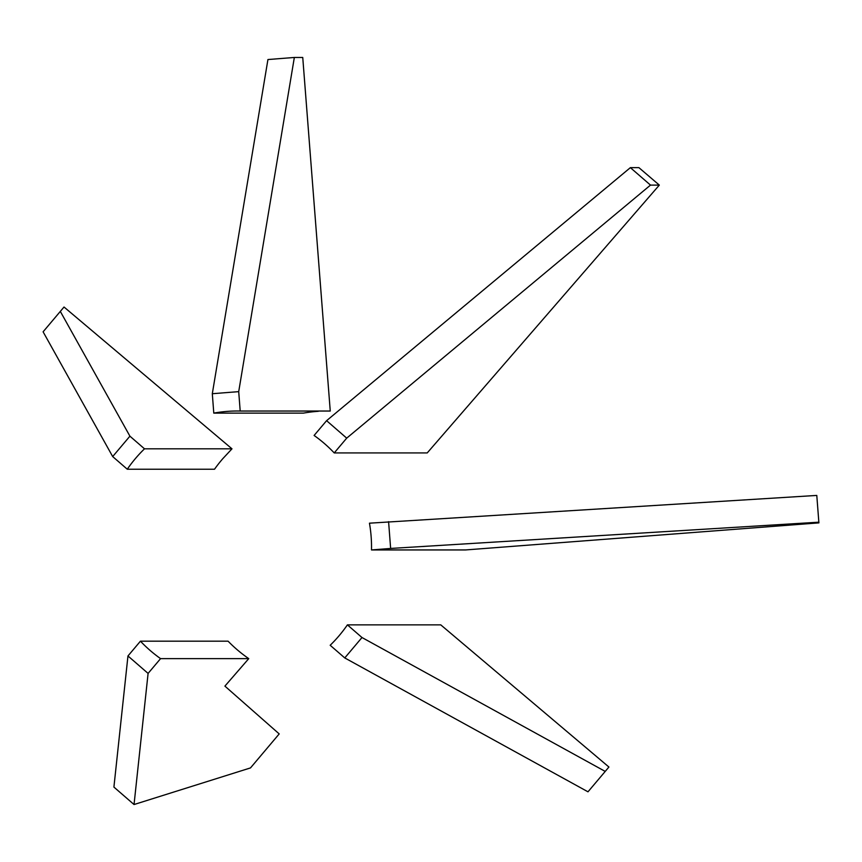 <?xml version="1.0" encoding="UTF-8"?>
<svg xmlns="http://www.w3.org/2000/svg" width="862" height="862" viewBox="0 0 862 862"><rect width="100%" height="100%" fill="white"/><g stroke="black" fill="none" stroke-linecap="round" stroke-linejoin="round"><path stroke-width="1.29" d="M314.102 435.461L326.59 420.678L630.37 167.648L638.914 167.648L659.322 185.104L427.229 452.927L334.23 452.927A136.045 134.192 -90 0 0 314.102 435.461M326.59 420.678L346.707 438.144L650.498 185.104L659.322 185.104M334.23 452.927L346.707 438.144M630.37 167.648L650.498 185.104M369.453 523.18L816.788 495.424L818.9 522.878L465.534 549.945L371.5 549.945A136.045 134.192 -90 0 0 369.453 523.18M388.59 521.672L390.637 548.447L818.846 522.189M371.5 549.945L390.637 548.447M330.254 411.034L302.745 57.463L294.341 57.463L238.709 391.639L240.196 411.034L330.254 411.034M240.196 411.034A136.045 134.192 -90 0 0 237.341 411.002A136.045 134.192 -90 0 0 213.787 413.113L303.456 413.113A137.92 136.045 0 0 1 318.304 411.314M294.341 57.463L267.931 59.543L212.311 393.718L213.787 413.113M238.709 391.639L212.311 393.718M347.408 624.875L361.986 637.524L605.221 771.415L608.917 767.029L440.773 624.875L347.408 624.875A136.045 134.192 -90 0 1 330.178 645.272L344.768 657.932L587.992 791.812L605.221 771.415M361.986 637.524L344.768 657.932M231.986 448.822L64.025 307.023L60.318 311.408L129.914 436.172L144.493 448.822L231.986 448.822L222.87 458.595A137.92 136.045 0 0 0 214.53 469.219L127.274 469.219A136.045 134.192 -90 0 1 144.493 448.822M60.318 311.408L43.1 331.816L112.685 456.569L127.274 469.219M129.914 436.172L112.685 456.569M160.569 658.633L148.092 673.416L134.041 804.537L250.497 767.913L279.202 733.907L224.907 686.12L248.752 658.633A137.92 136.045 0 0 1 228.074 641.177L140.441 641.177A136.045 134.192 -90 0 0 160.569 658.633L248.752 658.633M140.441 641.177L127.964 655.96L113.913 787.081L134.041 804.537M127.964 655.96L148.092 673.416"/></g></svg>
